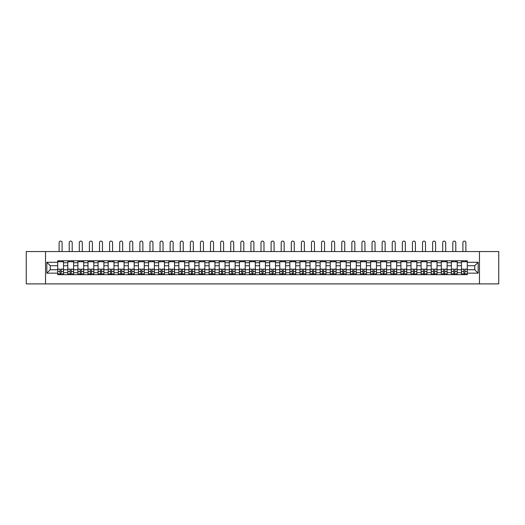 <?xml version="1.0" encoding="UTF-8"?>
<svg xmlns="http://www.w3.org/2000/svg" width="525" height="525" viewBox="0 0 525 525"><rect width="100%" height="100%" fill="white"/><g stroke="black" fill="none" stroke-linecap="round" stroke-linejoin="round"><path stroke-width="0.79" d="M479.469 283.9L498.75 283.9L498.75 251.547L26.25 251.547L26.25 283.9L479.469 283.9L479.469 251.547M67.791 274.68L67.791 262.743L63.525 262.743L63.525 274.68M63.525 262.743L63.525 260.767M67.791 262.743L67.791 260.767M73.618 260.767L73.618 274.68M77.89 274.68L77.89 260.767M83.711 260.767L83.711 274.68M87.983 274.68L87.983 260.767M93.804 260.767L93.804 274.68M98.077 274.68L98.077 260.767M103.897 260.767L103.897 274.68M108.17 274.68L108.17 260.767M113.997 260.767L113.997 274.68M118.263 274.68L118.263 260.767M124.09 260.767L124.09 274.68M128.362 274.68L128.362 260.767M134.183 260.767L134.183 274.68M138.456 274.68L138.456 260.767M144.277 260.767L144.277 274.68M148.549 274.68L148.549 260.767M154.37 260.767L154.37 274.68M158.642 274.68L158.642 260.767M164.469 260.767L164.469 274.68M168.735 274.68L168.735 260.767M174.562 260.767L174.562 274.68M178.835 274.68L178.835 260.767M184.656 260.767L184.656 274.68M188.928 274.68L188.928 260.767M194.749 260.767L194.749 274.68M199.021 274.68L199.021 260.767M204.842 260.767L204.842 274.68M209.114 274.68L209.114 260.767M214.942 260.767L214.942 274.68M219.207 274.68L219.207 260.767M225.035 260.767L225.035 274.68M229.307 274.68L229.307 260.767M235.128 260.767L235.128 274.68M239.4 274.68L239.4 260.767M245.221 260.767L245.221 274.68M249.493 274.68L249.493 260.767M255.321 260.767L255.321 274.68M259.586 274.68L259.586 260.767M265.414 260.767L265.414 274.68M269.679 274.68L269.679 260.767M275.507 260.767L275.507 274.68M279.779 274.68L279.779 260.767M285.6 260.767L285.6 274.68M289.872 274.68L289.872 260.767M295.693 260.767L295.693 274.68M299.965 274.68L299.965 260.767M305.793 260.767L305.793 274.68M310.058 274.68L310.058 260.767M315.886 260.767L315.886 274.68M320.158 274.68L320.158 260.767M325.979 260.767L325.979 274.68M330.251 274.68L330.251 260.767M336.072 260.767L336.072 274.68M340.344 274.68L340.344 260.767M346.165 260.767L346.165 274.68M350.438 274.68L350.438 260.767M356.265 260.767L356.265 274.68M360.531 274.68L360.531 260.767M366.358 260.767L366.358 274.68M370.63 274.68L370.63 260.767M376.451 260.767L376.451 274.68M380.723 274.68L380.723 260.767M386.544 260.767L386.544 274.68M390.817 274.68L390.817 260.767M396.637 260.767L396.637 274.68M400.91 274.68L400.91 260.767M406.737 260.767L406.737 274.68M411.003 274.68L411.003 260.767M416.83 260.767L416.83 274.68M421.102 274.68L421.102 260.767M426.923 260.767L426.923 274.68M431.196 274.68L431.196 260.767M437.017 260.767L437.017 274.68M441.289 274.68L441.289 260.767M447.11 260.767L447.11 274.68M451.382 274.68L451.382 260.767M457.209 260.767L457.209 274.68M461.475 274.68L461.475 260.767M461.475 269.732L457.209 269.732M451.382 269.732L447.11 269.732M441.289 269.732L437.017 269.732M431.196 269.732L426.923 269.732M421.102 269.732L416.83 269.732M411.003 269.732L406.737 269.732M400.91 269.732L396.637 269.732M390.817 269.732L386.544 269.732M380.723 269.732L376.451 269.732M370.63 269.732L366.358 269.732M360.531 269.732L356.265 269.732M350.438 269.732L346.165 269.732M340.344 269.732L336.072 269.732M330.251 269.732L325.979 269.732M320.158 269.732L315.886 269.732M310.058 269.732L305.793 269.732M299.965 269.732L295.693 269.732M289.872 269.732L285.6 269.732M279.779 269.732L275.507 269.732M269.679 269.732L265.414 269.732M259.586 269.732L255.321 269.732M249.493 269.732L245.221 269.732M239.4 269.732L235.128 269.732M229.307 269.732L225.035 269.732M219.207 269.732L214.942 269.732M209.114 269.732L204.842 269.732M199.021 269.732L194.749 269.732M188.928 269.732L184.656 269.732M178.835 269.732L174.562 269.732M168.735 269.732L164.469 269.732M158.642 269.732L154.37 269.732M148.549 269.732L144.277 269.732M138.456 269.732L134.183 269.732M128.362 269.732L124.09 269.732M118.263 269.732L113.997 269.732M108.17 269.732L103.897 269.732M98.077 269.732L93.804 269.732M87.983 269.732L83.711 269.732M77.89 269.732L73.618 269.732M67.791 269.732L63.525 269.732M461.475 265.722L457.209 265.722M451.382 265.722L447.11 265.722M441.289 265.722L437.017 265.722M431.196 265.722L426.923 265.722M421.102 265.722L416.83 265.722M411.003 265.722L406.737 265.722M400.91 265.722L396.637 265.722M390.817 265.722L386.544 265.722M380.723 265.722L376.451 265.722M370.63 265.722L366.358 265.722M360.531 265.722L356.265 265.722M350.438 265.722L346.165 265.722M340.344 265.722L336.072 265.722M330.251 265.722L325.979 265.722M320.158 265.722L315.886 265.722M310.058 265.722L305.793 265.722M299.965 265.722L295.693 265.722M289.872 265.722L285.6 265.722M279.779 265.722L275.507 265.722M269.679 265.722L265.414 265.722M259.586 265.722L255.321 265.722M249.493 265.722L245.221 265.722M239.4 265.722L235.128 265.722M229.307 265.722L225.035 265.722M219.207 265.722L214.942 265.722M209.114 265.722L204.842 265.722M199.021 265.722L194.749 265.722M188.928 265.722L184.656 265.722M178.835 265.722L174.562 265.722M168.735 265.722L164.469 265.722M158.642 265.722L154.37 265.722M148.549 265.722L144.277 265.722M138.456 265.722L134.183 265.722M128.362 265.722L124.09 265.722M118.263 265.722L113.997 265.722M108.17 265.722L103.897 265.722M98.077 265.722L93.804 265.722M87.983 265.722L83.711 265.722M77.89 265.722L73.618 265.722M67.791 265.722L63.525 265.722M50.256 269.732L57.697 269.732L57.697 265.722L50.256 265.722L50.256 269.732L46.83 273.158L46.83 262.29L57.697 262.29L57.697 265.722M467.303 265.722L467.303 269.732L474.744 269.732L474.744 265.722L467.303 265.722L467.303 260.767L57.697 260.767L57.697 262.29M467.303 262.29L478.17 262.29L478.17 273.158L467.303 273.158L467.303 269.732M57.697 269.732L57.697 274.68L467.303 274.68L467.303 273.158M57.697 273.158L46.83 273.158M45.531 283.9L45.531 251.547M61.163 273.709L60.06 273.709M57.697 261.739L63.525 261.739M71.256 273.709L70.153 273.709M67.791 261.739L73.618 261.739M81.349 273.709L80.246 273.709M77.89 261.739L83.711 261.739M91.442 273.709L90.346 273.709M87.983 261.739L93.804 261.739M101.535 273.709L100.439 273.709M98.077 261.739L103.897 261.739M111.635 273.709L110.532 273.709M108.17 261.739L113.997 261.739M121.728 273.709L120.625 273.709M118.263 261.739L124.09 261.739M131.821 273.709L130.718 273.709M128.362 261.739L134.183 261.739M141.914 273.709L140.818 273.709M138.456 261.739L144.277 261.739M152.014 273.709L150.911 273.709M148.549 261.739L154.37 261.739M162.107 273.709L161.004 273.709M158.642 261.739L164.469 261.739M172.2 273.709L171.098 273.709M168.735 261.739L174.562 261.739M182.293 273.709L181.197 273.709M178.835 261.739L184.656 261.739M192.386 273.709L191.29 273.709M188.928 261.739L194.749 261.739M202.486 273.709L201.383 273.709M199.021 261.739L204.842 261.739M212.579 273.709L211.477 273.709M209.114 261.739L214.942 261.739M222.672 273.709L221.57 273.709M219.207 261.739L225.035 261.739M232.765 273.709L231.669 273.709M229.307 261.739L235.128 261.739M242.858 273.709L241.762 273.709M239.4 261.739L245.221 261.739M252.958 273.709L251.856 273.709M249.493 261.739L255.321 261.739M263.051 273.709L261.949 273.709M259.586 261.739L265.414 261.739M273.144 273.709L272.042 273.709M269.679 261.739L275.507 261.739M283.238 273.709L282.142 273.709M279.779 261.739L285.6 261.739M293.331 273.709L292.235 273.709M289.872 261.739L295.693 261.739M303.43 273.709L302.328 273.709M299.965 261.739L305.793 261.739M313.523 273.709L312.421 273.709M310.058 261.739L315.886 261.739M323.617 273.709L322.514 273.709M320.158 261.739L325.979 261.739M333.71 273.709L332.614 273.709M330.251 261.739L336.072 261.739M343.803 273.709L342.707 273.709M340.344 261.739L346.165 261.739M353.902 273.709L352.8 273.709M350.438 261.739L356.265 261.739M363.996 273.709L362.893 273.709M360.531 261.739L366.358 261.739M374.089 273.709L372.986 273.709M370.63 261.739L376.451 261.739M384.182 273.709L383.086 273.709M380.723 261.739L386.544 261.739M394.282 273.709L393.179 273.709M390.817 261.739L396.637 261.739M404.375 273.709L403.272 273.709M400.91 261.739L406.737 261.739M414.468 273.709L413.365 273.709M411.003 261.739L416.83 261.739M424.561 273.709L423.465 273.709M421.102 261.739L426.923 261.739M434.654 273.709L433.558 273.709M431.196 261.739L437.017 261.739M444.754 273.709L443.651 273.709M441.289 261.739L447.11 261.739M454.847 273.709L453.744 273.709M451.382 261.739L457.209 261.739M464.94 273.709L463.837 273.709M461.475 261.739L467.303 261.739M46.83 262.29L50.256 265.722M474.744 269.732L478.17 273.158M474.744 265.722L478.17 262.29M62.101 251.547L62.101 242.583A1.49 1.49 0 0 0 60.611 241.1A1.49 1.49 0 0 0 59.122 242.583L59.122 251.547M60.06 269.253L57.73 269.115L60.06 269.115L60.06 274.614L57.73 274.614L59.023 274.614M57.73 269.253L57.73 274.614M61.163 273.774L60.06 273.774M62.646 273.774L62.193 273.774M59.023 273.774L58.57 273.774M62.193 274.614L63.492 274.614L63.492 269.115L61.163 269.115L61.163 274.614L59.122 274.614M63.492 274.614L62.101 274.614M62.101 260.767L62.101 261.739M59.122 260.767L59.122 261.739M72.194 251.547L72.194 242.583A1.49 1.49 0 0 0 70.704 241.1A1.49 1.49 0 0 0 69.215 242.583L69.215 251.547M70.153 269.253L67.823 269.115L70.153 269.115L70.153 274.614L67.823 274.614L69.116 274.614M67.823 269.253L67.823 274.614M71.256 273.774L70.153 273.774M72.745 273.774L72.293 273.774M69.116 273.774L68.663 273.774M72.293 274.614L73.585 274.614L73.585 269.115L71.256 269.115L71.256 274.614L69.215 274.614M73.585 274.614L72.194 274.614M72.194 260.767L72.194 261.739M69.215 260.767L69.215 261.739M82.287 251.547L82.287 242.583A1.49 1.49 0 0 0 80.797 241.1A1.49 1.49 0 0 0 79.308 242.583L79.308 251.547M80.246 269.253L77.917 269.115L80.246 269.115L80.246 274.614L77.917 274.614L79.216 274.614M77.917 269.253L77.917 274.614M81.349 273.774L80.246 273.774M82.838 273.774L82.386 273.774M79.216 273.774L78.763 273.774M82.386 274.614L83.678 274.614L83.678 269.115L81.349 269.115L81.349 274.614L79.308 274.614M83.678 274.614L82.287 274.614M82.287 260.767L82.287 261.739M79.308 260.767L79.308 261.739M92.38 251.547L92.38 242.583A1.49 1.49 0 0 0 90.891 241.1A1.49 1.49 0 0 0 89.407 242.583L89.407 251.547M90.346 269.253L88.016 269.115L90.346 269.115L90.346 274.614L88.016 274.614L89.309 274.614M88.016 269.253L88.016 274.614M91.442 273.774L90.346 273.774M92.932 273.774L92.479 273.774M89.309 273.774L88.856 273.774M92.479 274.614L93.772 274.614L93.772 269.115L91.442 269.115L91.442 274.614L89.407 274.614M93.772 274.614L92.38 274.614M92.38 260.767L92.38 261.739M89.407 260.767L89.407 261.739M102.473 251.547L102.473 242.583A1.49 1.49 0 0 0 100.99 241.1A1.49 1.49 0 0 0 99.501 242.583L99.501 251.547M100.439 269.253L98.109 269.115L100.439 269.115L100.439 274.614L98.109 274.614L99.402 274.614M98.109 269.253L98.109 274.614M101.535 273.774L100.439 273.774M103.025 273.774L102.572 273.774M99.402 273.774L98.949 273.774M102.572 274.614L103.865 274.614L103.865 269.115L101.535 269.115L101.535 274.614L99.501 274.614M103.865 274.614L102.473 274.614M102.473 260.767L102.473 261.739M99.501 260.767L99.501 261.739M112.573 251.547L112.573 242.583A1.49 1.49 0 0 0 111.083 241.1A1.49 1.49 0 0 0 109.594 242.583L109.594 251.547M110.532 269.253L108.203 269.115L110.532 269.115L110.532 274.614L108.203 274.614L109.495 274.614M108.203 269.253L108.203 274.614M111.635 273.774L110.532 273.774M113.118 273.774L112.665 273.774M109.495 273.774L109.043 273.774M112.665 274.614L113.964 274.614L113.964 269.115L111.635 269.115L111.635 274.614L109.594 274.614M113.964 274.614L112.573 274.614M112.573 260.767L112.573 261.739M109.594 260.767L109.594 261.739M122.666 251.547L122.666 242.583A1.49 1.49 0 0 0 121.177 241.1A1.49 1.49 0 0 0 119.687 242.583L119.687 251.547M120.625 269.253L118.296 269.115L120.625 269.115L120.625 274.614L118.296 274.614L119.595 274.614M118.296 269.253L118.296 274.614M121.728 273.774L120.625 273.774M123.218 273.774L122.765 273.774M119.595 273.774L119.136 273.774M122.765 274.614L124.057 274.614L124.057 269.115L121.728 269.115L121.728 274.614L119.687 274.614M124.057 274.614L122.666 274.614M122.666 260.767L122.666 261.739M119.687 260.767L119.687 261.739M132.759 251.547L132.759 242.583A1.49 1.49 0 0 0 131.27 241.1A1.49 1.49 0 0 0 129.78 242.583L129.78 251.547M130.718 269.253L128.395 269.115L130.718 269.115L130.718 274.614L128.395 274.614L129.688 274.614M128.395 269.253L128.395 274.614M131.821 273.774L130.718 273.774M133.311 273.774L132.858 273.774M129.688 273.774L129.235 273.774M132.858 274.614L134.151 274.614L134.151 269.115L131.821 269.115L131.821 274.614L129.78 274.614M134.151 274.614L132.759 274.614M132.759 260.767L132.759 261.739M129.78 260.767L129.78 261.739M142.852 251.547L142.852 242.583A1.49 1.49 0 0 0 141.363 241.1A1.49 1.49 0 0 0 139.88 242.583L139.88 251.547M140.818 269.253L138.488 269.115L140.818 269.115L140.818 274.614L138.488 274.614L139.781 274.614M138.488 269.253L138.488 274.614M141.914 273.774L140.818 273.774M143.404 273.774L142.951 273.774M139.781 273.774L139.328 273.774M142.951 274.614L144.244 274.614L144.244 269.115L141.914 269.115L141.914 274.614L139.88 274.614M144.244 274.614L142.852 274.614M142.852 260.767L142.852 261.739M139.88 260.767L139.88 261.739M152.946 251.547L152.946 242.583A1.49 1.49 0 0 0 151.463 241.1A1.49 1.49 0 0 0 149.973 242.583L149.973 251.547M150.911 269.253L148.582 269.115L150.911 269.115L150.911 274.614L148.582 274.614L149.874 274.614M148.582 269.253L148.582 274.614M152.014 273.774L150.911 273.774M153.497 273.774L153.044 273.774M149.874 273.774L149.422 273.774M153.044 274.614L154.337 274.614L154.337 269.115L152.014 269.115L152.014 274.614L149.973 274.614M154.337 274.614L152.946 274.614M152.946 260.767L152.946 261.739M149.973 260.767L149.973 261.739M163.045 251.547L163.045 242.583A1.49 1.49 0 0 0 161.556 241.1A1.49 1.49 0 0 0 160.066 242.583L160.066 251.547M161.004 269.253L158.675 269.115L161.004 269.115L161.004 274.614L158.675 274.614L159.968 274.614M158.675 269.253L158.675 274.614M162.107 273.774L161.004 273.774M163.597 273.774L163.137 273.774M159.968 273.774L159.515 273.774M163.137 274.614L164.437 274.614L164.437 269.115L162.107 269.115L162.107 274.614L160.066 274.614M164.437 274.614L163.045 274.614M163.045 260.767L163.045 261.739M160.066 260.767L160.066 261.739M173.138 251.547L173.138 242.583A1.49 1.49 0 0 0 171.649 241.1A1.49 1.49 0 0 0 170.159 242.583L170.159 251.547M171.098 269.253L168.768 269.115L171.098 269.115L171.098 274.614L168.768 274.614L170.067 274.614M168.768 269.253L168.768 274.614M172.2 273.774L171.098 273.774M173.69 273.774L173.237 273.774M170.067 273.774L169.614 273.774M173.237 274.614L174.53 274.614L174.53 269.115L172.2 269.115L172.2 274.614L170.159 274.614M174.53 274.614L173.138 274.614M173.138 260.767L173.138 261.739M170.159 260.767L170.159 261.739M183.232 251.547L183.232 242.583A1.49 1.49 0 0 0 181.742 241.1A1.49 1.49 0 0 0 180.259 242.583L180.259 251.547M181.197 269.253L178.868 269.115L181.197 269.115L181.197 274.614L178.868 274.614L180.16 274.614M178.868 269.253L178.868 274.614M182.293 273.774L181.197 273.774M183.783 273.774L183.33 273.774M180.16 273.774L179.707 273.774M183.33 274.614L184.623 274.614L184.623 269.115L182.293 269.115L182.293 274.614L180.259 274.614M184.623 274.614L183.232 274.614M183.232 260.767L183.232 261.739M180.259 260.767L180.259 261.739M193.325 251.547L193.325 242.583A1.49 1.49 0 0 0 191.842 241.1A1.49 1.49 0 0 0 190.352 242.583L190.352 251.547M191.29 269.253L188.961 269.115L191.29 269.115L191.29 274.614L188.961 274.614L190.253 274.614M188.961 269.253L188.961 274.614M192.386 273.774L191.29 273.774M193.876 273.774L193.423 273.774M190.253 273.774L189.801 273.774M193.423 274.614L194.716 274.614L194.716 269.115L192.386 269.115L192.386 274.614L190.352 274.614M194.716 274.614L193.325 274.614M193.325 260.767L193.325 261.739M190.352 260.767L190.352 261.739M203.424 251.547L203.424 242.583A1.49 1.49 0 0 0 201.935 241.1A1.49 1.49 0 0 0 200.445 242.583L200.445 251.547M201.383 269.253L199.054 269.115L201.383 269.115L201.383 274.614L199.054 274.614L200.347 274.614M199.054 269.253L199.054 274.614M202.486 273.774L201.383 273.774M203.969 273.774L203.516 273.774M200.347 273.774L199.894 273.774M203.516 274.614L204.816 274.614L204.816 269.115L202.486 269.115L202.486 274.614L200.445 274.614M204.816 274.614L203.424 274.614M203.424 260.767L203.424 261.739M200.445 260.767L200.445 261.739M213.518 251.547L213.518 242.583A1.49 1.49 0 0 0 212.028 241.1A1.49 1.49 0 0 0 210.538 242.583L210.538 251.547M211.477 269.253L209.147 269.115L211.477 269.115L211.477 274.614L209.147 274.614L210.44 274.614M209.147 269.253L209.147 274.614M212.579 273.774L211.477 273.774M214.069 273.774L213.616 273.774M210.44 273.774L209.987 273.774M213.616 274.614L214.909 274.614L214.909 269.115L212.579 269.115L212.579 274.614L210.538 274.614M214.909 274.614L213.518 274.614M213.518 260.767L213.518 261.739M210.538 260.767L210.538 261.739M223.611 251.547L223.611 242.583A1.49 1.49 0 0 0 222.121 241.1A1.49 1.49 0 0 0 220.631 242.583L220.631 251.547M221.57 269.253L219.24 269.115L221.57 269.115L221.57 274.614L219.24 274.614L220.539 274.614M219.24 269.253L219.24 274.614M222.672 273.774L221.57 273.774M224.162 273.774L223.709 273.774M220.539 273.774L220.087 273.774M223.709 274.614L225.002 274.614L225.002 269.115L222.672 269.115L222.672 274.614L220.631 274.614M225.002 274.614L223.611 274.614M223.611 260.767L223.611 261.739M220.631 260.767L220.631 261.739M233.704 251.547L233.704 242.583A1.49 1.49 0 0 0 232.214 241.1A1.49 1.49 0 0 0 230.731 242.583L230.731 251.547M231.669 269.253L229.34 269.115L231.669 269.115L231.669 274.614L229.34 274.614L230.632 274.614M229.34 269.253L229.34 274.614M232.765 273.774L231.669 273.774M234.255 273.774L233.802 273.774M230.632 273.774L230.18 273.774M233.802 274.614L235.095 274.614L235.095 269.115L232.765 269.115L232.765 274.614L230.731 274.614M235.095 274.614L233.704 274.614M233.704 260.767L233.704 261.739M230.731 260.767L230.731 261.739M243.797 251.547L243.797 242.583A1.49 1.49 0 0 0 242.314 241.1A1.49 1.49 0 0 0 240.824 242.583L240.824 251.547M241.762 269.253L239.433 269.115L241.762 269.115L241.762 274.614L239.433 274.614L240.726 274.614M239.433 269.253L239.433 274.614M242.858 273.774L241.762 273.774M244.348 273.774L243.895 273.774M240.726 273.774L240.273 273.774M243.895 274.614L245.188 274.614L245.188 269.115L242.858 269.115L242.858 274.614L240.824 274.614M245.188 274.614L243.797 274.614M243.797 260.767L243.797 261.739M240.824 260.767L240.824 261.739M253.897 251.547L253.897 242.583A1.49 1.49 0 0 0 252.407 241.1A1.49 1.49 0 0 0 250.917 242.583L250.917 251.547M251.856 269.253L249.526 269.115L251.856 269.115L251.856 274.614L249.526 274.614L250.819 274.614M249.526 269.253L249.526 274.614M252.958 273.774L251.856 273.774M254.441 273.774L253.988 273.774M250.819 273.774L250.366 273.774M253.988 274.614L255.288 274.614L255.288 269.115L252.958 269.115L252.958 274.614L250.917 274.614M255.288 274.614L253.897 274.614M253.897 260.767L253.897 261.739M250.917 260.767L250.917 261.739M263.99 251.547L263.99 242.583A1.49 1.49 0 0 0 262.5 241.1A1.49 1.49 0 0 0 261.01 242.583L261.01 251.547M261.949 269.253L259.619 269.115L261.949 269.115L261.949 274.614L259.619 274.614L260.912 274.614M259.619 269.253L259.619 274.614M263.051 273.774L261.949 273.774M264.541 273.774L264.088 273.774M260.912 273.774L260.459 273.774M264.088 274.614L265.381 274.614L265.381 269.115L263.051 269.115L263.051 274.614L261.01 274.614M265.381 274.614L263.99 274.614M263.99 260.767L263.99 261.739M261.01 260.767L261.01 261.739M274.083 251.547L274.083 242.583A1.49 1.49 0 0 0 272.593 241.1A1.49 1.49 0 0 0 271.103 242.583L271.103 251.547M272.042 269.253L269.712 269.115L272.042 269.115L272.042 274.614L269.712 274.614L271.012 274.614M269.712 269.253L269.712 274.614M273.144 273.774L272.042 273.774M274.634 273.774L274.181 273.774M271.012 273.774L270.559 273.774M274.181 274.614L275.474 274.614L275.474 269.115L273.144 269.115L273.144 274.614L271.103 274.614M275.474 274.614L274.083 274.614M274.083 260.767L274.083 261.739M271.103 260.767L271.103 261.739M284.176 251.547L284.176 242.583A1.49 1.49 0 0 0 282.686 241.1A1.49 1.49 0 0 0 281.203 242.583L281.203 251.547M282.142 269.253L279.812 269.115L282.142 269.115L282.142 274.614L279.812 274.614L281.105 274.614M279.812 269.253L279.812 274.614M283.238 273.774L282.142 273.774M284.727 273.774L284.274 273.774M281.105 273.774L280.652 273.774M284.274 274.614L285.567 274.614L285.567 269.115L283.238 269.115L283.238 274.614L281.203 274.614M285.567 274.614L284.176 274.614M284.176 260.767L284.176 261.739M281.203 260.767L281.203 261.739M294.269 251.547L294.269 242.583A1.49 1.49 0 0 0 292.786 241.1A1.49 1.49 0 0 0 291.296 242.583L291.296 251.547M292.235 269.253L289.905 269.115L292.235 269.115L292.235 274.614L289.905 274.614L291.198 274.614M289.905 269.253L289.905 274.614M293.331 273.774L292.235 273.774M294.82 273.774L294.368 273.774M291.198 273.774L290.745 273.774M294.368 274.614L295.66 274.614L295.66 269.115L293.331 269.115L293.331 274.614L291.296 274.614M295.66 274.614L294.269 274.614M294.269 260.767L294.269 261.739M291.296 260.767L291.296 261.739M304.369 251.547L304.369 242.583A1.49 1.49 0 0 0 302.879 241.1A1.49 1.49 0 0 0 301.389 242.583L301.389 251.547M302.328 269.253L299.998 269.115L302.328 269.115L302.328 274.614L299.998 274.614L301.291 274.614M299.998 269.253L299.998 274.614M303.43 273.774L302.328 273.774M304.913 273.774L304.461 273.774M301.291 273.774L300.838 273.774M304.461 274.614L305.76 274.614L305.76 269.115L303.43 269.115L303.43 274.614L301.389 274.614M305.76 274.614L304.369 274.614M304.369 260.767L304.369 261.739M301.389 260.767L301.389 261.739M314.462 251.547L314.462 242.583A1.49 1.49 0 0 0 312.972 241.1A1.49 1.49 0 0 0 311.483 242.583L311.483 251.547M312.421 269.253L310.091 269.115L312.421 269.115L312.421 274.614L310.091 274.614L311.384 274.614M310.091 269.253L310.091 274.614M313.523 273.774L312.421 273.774M315.013 273.774L314.56 273.774M311.384 273.774L310.931 273.774M314.56 274.614L315.853 274.614L315.853 269.115L313.523 269.115L313.523 274.614L311.483 274.614M315.853 274.614L314.462 274.614M314.462 260.767L314.462 261.739M311.483 260.767L311.483 261.739M324.555 251.547L324.555 242.583A1.49 1.49 0 0 0 323.065 241.1A1.49 1.49 0 0 0 321.576 242.583L321.576 251.547M322.514 269.253L320.184 269.115L322.514 269.115L322.514 274.614L320.184 274.614L321.484 274.614M320.184 269.253L320.184 274.614M323.617 273.774L322.514 273.774M325.106 273.774L324.653 273.774M321.484 273.774L321.031 273.774M324.653 274.614L325.946 274.614L325.946 269.115L323.617 269.115L323.617 274.614L321.576 274.614M325.946 274.614L324.555 274.614M324.555 260.767L324.555 261.739M321.576 260.767L321.576 261.739M334.648 251.547L334.648 242.583A1.49 1.49 0 0 0 333.158 241.1A1.49 1.49 0 0 0 331.675 242.583L331.675 251.547M332.614 269.253L330.284 269.115L332.614 269.115L332.614 274.614L330.284 274.614L331.577 274.614M330.284 269.253L330.284 274.614M333.71 273.774L332.614 273.774M335.199 273.774L334.747 273.774M331.577 273.774L331.124 273.774M334.747 274.614L336.039 274.614L336.039 269.115L333.71 269.115L333.71 274.614L331.675 274.614M336.039 274.614L334.648 274.614M334.648 260.767L334.648 261.739M331.675 260.767L331.675 261.739M344.741 251.547L344.741 242.583A1.49 1.49 0 0 0 343.258 241.1A1.49 1.49 0 0 0 341.768 242.583L341.768 251.547M342.707 269.253L340.377 269.115L342.707 269.115L342.707 274.614L340.377 274.614L341.67 274.614M340.377 269.253L340.377 274.614M343.803 273.774L342.707 273.774M345.292 273.774L344.84 273.774M341.67 273.774L341.217 273.774M344.84 274.614L346.133 274.614L346.133 269.115L343.803 269.115L343.803 274.614L341.768 274.614M346.133 274.614L344.741 274.614M344.741 260.767L344.741 261.739M341.768 260.767L341.768 261.739M354.841 251.547L354.841 242.583A1.49 1.49 0 0 0 353.351 241.1A1.49 1.49 0 0 0 351.862 242.583L351.862 251.547M352.8 269.253L350.47 269.115L352.8 269.115L352.8 274.614L350.47 274.614L351.763 274.614M350.47 269.253L350.47 274.614M353.902 273.774L352.8 273.774M355.386 273.774L354.933 273.774M351.763 273.774L351.31 273.774M354.933 274.614L356.232 274.614L356.232 269.115L353.902 269.115L353.902 274.614L351.862 274.614M356.232 274.614L354.841 274.614M354.841 260.767L354.841 261.739M351.862 260.767L351.862 261.739M364.934 251.547L364.934 242.583A1.49 1.49 0 0 0 363.444 241.1A1.49 1.49 0 0 0 361.955 242.583L361.955 251.547M362.893 269.253L360.563 269.115L362.893 269.115L362.893 274.614L360.563 274.614L361.863 274.614M360.563 269.253L360.563 274.614M363.996 273.774L362.893 273.774M365.485 273.774L365.033 273.774M361.863 273.774L361.403 273.774M365.033 274.614L366.325 274.614L366.325 269.115L363.996 269.115L363.996 274.614L361.955 274.614M366.325 274.614L364.934 274.614M364.934 260.767L364.934 261.739M361.955 260.767L361.955 261.739M375.027 251.547L375.027 242.583A1.49 1.49 0 0 0 373.538 241.1A1.49 1.49 0 0 0 372.054 242.583L372.054 251.547M372.986 269.253L370.663 269.115L372.986 269.115L372.986 274.614L370.663 274.614L371.956 274.614M370.663 269.253L370.663 274.614M374.089 273.774L372.986 273.774M375.578 273.774L375.126 273.774M371.956 273.774L371.503 273.774M375.126 274.614L376.418 274.614L376.418 269.115L374.089 269.115L374.089 274.614L372.054 274.614M376.418 274.614L375.027 274.614M375.027 260.767L375.027 261.739M372.054 260.767L372.054 261.739M385.12 251.547L385.12 242.583A1.49 1.49 0 0 0 383.637 241.1A1.49 1.49 0 0 0 382.148 242.583L382.148 251.547M383.086 269.253L380.756 269.115L383.086 269.115L383.086 274.614L380.756 274.614L382.049 274.614M380.756 269.253L380.756 274.614M384.182 273.774L383.086 273.774M385.672 273.774L385.219 273.774M382.049 273.774L381.596 273.774M385.219 274.614L386.512 274.614L386.512 269.115L384.182 269.115L384.182 274.614L382.148 274.614M386.512 274.614L385.12 274.614M385.12 260.767L385.12 261.739M382.148 260.767L382.148 261.739M395.22 251.547L395.22 242.583A1.49 1.49 0 0 0 393.73 241.1A1.49 1.49 0 0 0 392.241 242.583L392.241 251.547M393.179 269.253L390.849 269.115L393.179 269.115L393.179 274.614L390.849 274.614L392.142 274.614M390.849 269.253L390.849 274.614M394.282 273.774L393.179 273.774M395.765 273.774L395.312 273.774M392.142 273.774L391.689 273.774M395.312 274.614L396.605 274.614L396.605 269.115L394.282 269.115L394.282 274.614L392.241 274.614M396.605 274.614L395.22 274.614M395.22 260.767L395.22 261.739M392.241 260.767L392.241 261.739M405.313 251.547L405.313 242.583A1.49 1.49 0 0 0 403.823 241.1A1.49 1.49 0 0 0 402.334 242.583L402.334 251.547M403.272 269.253L400.942 269.115L403.272 269.115L403.272 274.614L400.942 274.614L402.235 274.614M400.942 269.253L400.942 274.614M404.375 273.774L403.272 273.774M405.864 273.774L405.405 273.774M402.235 273.774L401.783 273.774M405.405 274.614L406.704 274.614L406.704 269.115L404.375 269.115L404.375 274.614L402.334 274.614M406.704 274.614L405.313 274.614M405.313 260.767L405.313 261.739M402.334 260.767L402.334 261.739M415.406 251.547L415.406 242.583A1.49 1.49 0 0 0 413.917 241.1A1.49 1.49 0 0 0 412.427 242.583L412.427 251.547M413.365 269.253L411.036 269.115L413.365 269.115L413.365 274.614L411.036 274.614L412.335 274.614M411.036 269.253L411.036 274.614M414.468 273.774L413.365 273.774M415.958 273.774L415.505 273.774M412.335 273.774L411.882 273.774M415.505 274.614L416.798 274.614L416.798 269.115L414.468 269.115L414.468 274.614L412.427 274.614M416.798 274.614L415.406 274.614M415.406 260.767L415.406 261.739M412.427 260.767L412.427 261.739M425.499 251.547L425.499 242.583A1.49 1.49 0 0 0 424.01 241.1A1.49 1.49 0 0 0 422.527 242.583L422.527 251.547M423.465 269.253L421.135 269.115L423.465 269.115L423.465 274.614L421.135 274.614L422.428 274.614M421.135 269.253L421.135 274.614M424.561 273.774L423.465 273.774M426.051 273.774L425.598 273.774M422.428 273.774L421.975 273.774M425.598 274.614L426.891 274.614L426.891 269.115L424.561 269.115L424.561 274.614L422.527 274.614M426.891 274.614L425.499 274.614M425.499 260.767L425.499 261.739M422.527 260.767L422.527 261.739M435.592 251.547L435.592 242.583A1.49 1.49 0 0 0 434.109 241.1A1.49 1.49 0 0 0 432.62 242.583L432.62 251.547M433.558 269.253L431.228 269.115L433.558 269.115L433.558 274.614L431.228 274.614L432.521 274.614M431.228 269.253L431.228 274.614M434.654 273.774L433.558 273.774M436.144 273.774L435.691 273.774M432.521 273.774L432.068 273.774M435.691 274.614L436.984 274.614L436.984 269.115L434.654 269.115L434.654 274.614L432.62 274.614M436.984 274.614L435.592 274.614M435.592 260.767L435.592 261.739M432.62 260.767L432.62 261.739M445.692 251.547L445.692 242.583A1.49 1.49 0 0 0 444.202 241.1A1.49 1.49 0 0 0 442.713 242.583L442.713 251.547M443.651 269.253L441.322 269.115L443.651 269.115L443.651 274.614L441.322 274.614L442.614 274.614M441.322 269.253L441.322 274.614M444.754 273.774L443.651 273.774M446.237 273.774L445.784 273.774M442.614 273.774L442.162 273.774M445.784 274.614L447.083 274.614L447.083 269.115L444.754 269.115L444.754 274.614L442.713 274.614M447.083 274.614L445.692 274.614M445.692 260.767L445.692 261.739M442.713 260.767L442.713 261.739M455.785 251.547L455.785 242.583A1.49 1.49 0 0 0 454.296 241.1A1.49 1.49 0 0 0 452.806 242.583L452.806 251.547M453.744 269.253L451.415 269.115L453.744 269.115L453.744 274.614L451.415 274.614L452.708 274.614M451.415 269.253L451.415 274.614M454.847 273.774L453.744 273.774M456.337 273.774L455.884 273.774M452.708 273.774L452.255 273.774M455.884 274.614L457.177 274.614L457.177 269.115L454.847 269.115L454.847 274.614L452.806 274.614M457.177 274.614L455.785 274.614M455.785 260.767L455.785 261.739M452.806 260.767L452.806 261.739M465.878 251.547L465.878 242.583A1.49 1.49 0 0 0 464.389 241.1A1.49 1.49 0 0 0 462.899 242.583L462.899 251.547M463.837 269.253L461.508 269.115L463.837 269.115L463.837 274.614L461.508 274.614L462.807 274.614M461.508 269.253L461.508 274.614M464.94 273.774L463.837 273.774M466.43 273.774L465.977 273.774M462.807 273.774L462.354 273.774M465.977 274.614L467.27 274.614L467.27 269.115L464.94 269.115L464.94 274.614L462.899 274.614M467.27 274.614L465.878 274.614M465.878 260.767L465.878 261.739M462.899 260.767L462.899 261.739M451.382 262.743L447.11 262.743M441.289 262.743L437.017 262.743M431.196 262.743L426.923 262.743M421.102 262.743L416.83 262.743M411.003 262.743L406.737 262.743M400.91 262.743L396.637 262.743M390.817 262.743L386.544 262.743M380.723 262.743L376.451 262.743M370.63 262.743L366.358 262.743M360.531 262.743L356.265 262.743M350.438 262.743L346.165 262.743M340.344 262.743L336.072 262.743M330.251 262.743L325.979 262.743M320.158 262.743L315.886 262.743M310.058 262.743L305.793 262.743M299.965 262.743L295.693 262.743M289.872 262.743L285.6 262.743M279.779 262.743L275.507 262.743M269.679 262.743L265.414 262.743M259.586 262.743L255.321 262.743M249.493 262.743L245.221 262.743M239.4 262.743L235.128 262.743M229.307 262.743L225.035 262.743M219.207 262.743L214.942 262.743M209.114 262.743L204.842 262.743M199.021 262.743L194.749 262.743M188.928 262.743L184.656 262.743M178.835 262.743L174.562 262.743M168.735 262.743L164.469 262.743M158.642 262.743L154.37 262.743M148.549 262.743L144.277 262.743M138.456 262.743L134.183 262.743M128.362 262.743L124.09 262.743M118.263 262.743L113.997 262.743M108.17 262.743L103.897 262.743M98.077 262.743L93.804 262.743M87.983 262.743L83.711 262.743M77.89 262.743L73.618 262.743M461.475 262.743L457.209 262.743M451.382 272.705L447.11 272.705M441.289 272.705L437.017 272.705M431.196 272.705L426.923 272.705M421.102 272.705L416.83 272.705M411.003 272.705L406.737 272.705M400.91 272.705L396.637 272.705M390.817 272.705L386.544 272.705M380.723 272.705L376.451 272.705M370.63 272.705L366.358 272.705M360.531 272.705L356.265 272.705M350.438 272.705L346.165 272.705M340.344 272.705L336.072 272.705M330.251 272.705L325.979 272.705M320.158 272.705L315.886 272.705M310.058 272.705L305.793 272.705M299.965 272.705L295.693 272.705M289.872 272.705L285.6 272.705M279.779 272.705L275.507 272.705M269.679 272.705L265.414 272.705M259.586 272.705L255.321 272.705M249.493 272.705L245.221 272.705M239.4 272.705L235.128 272.705M229.307 272.705L225.035 272.705M219.207 272.705L214.942 272.705M209.114 272.705L204.842 272.705M199.021 272.705L194.749 272.705M188.928 272.705L184.656 272.705M178.835 272.705L174.562 272.705M168.735 272.705L164.469 272.705M158.642 272.705L154.37 272.705M148.549 272.705L144.277 272.705M138.456 272.705L134.183 272.705M128.362 272.705L124.09 272.705M118.263 272.705L113.997 272.705M108.17 272.705L103.897 272.705M98.077 272.705L93.804 272.705M87.983 272.705L83.711 272.705M77.89 272.705L73.618 272.705M67.791 272.705L63.525 272.705M461.475 272.705L457.209 272.705M60.06 271.438L57.73 271.438M63.492 269.253L61.163 269.253M63.492 271.438L61.163 271.438M70.153 271.438L67.823 271.438M73.585 269.253L71.256 269.253M73.585 271.438L71.256 271.438M80.246 271.438L77.917 271.438M83.678 269.253L81.349 269.253M83.678 271.438L81.349 271.438M90.346 271.438L88.016 271.438M93.772 269.253L91.442 269.253M93.772 271.438L91.442 271.438M100.439 271.438L98.109 271.438M103.865 269.253L101.535 269.253M103.865 271.438L101.535 271.438M110.532 271.438L108.203 271.438M113.964 269.253L111.635 269.253M113.964 271.438L111.635 271.438M120.625 271.438L118.296 271.438M124.057 269.253L121.728 269.253M124.057 271.438L121.728 271.438M130.718 271.438L128.395 271.438M134.151 269.253L131.821 269.253M134.151 271.438L131.821 271.438M140.818 271.438L138.488 271.438M144.244 269.253L141.914 269.253M144.244 271.438L141.914 271.438M150.911 271.438L148.582 271.438M154.337 269.253L152.014 269.253M154.337 271.438L152.014 271.438M161.004 271.438L158.675 271.438M164.437 269.253L162.107 269.253M164.437 271.438L162.107 271.438M171.098 271.438L168.768 271.438M174.53 269.253L172.2 269.253M174.53 271.438L172.2 271.438M181.197 271.438L178.868 271.438M184.623 269.253L182.293 269.253M184.623 271.438L182.293 271.438M191.29 271.438L188.961 271.438M194.716 269.253L192.386 269.253M194.716 271.438L192.386 271.438M201.383 271.438L199.054 271.438M204.816 269.253L202.486 269.253M204.816 271.438L202.486 271.438M211.477 271.438L209.147 271.438M214.909 269.253L212.579 269.253M214.909 271.438L212.579 271.438M221.57 271.438L219.24 271.438M225.002 269.253L222.672 269.253M225.002 271.438L222.672 271.438M231.669 271.438L229.34 271.438M235.095 269.253L232.765 269.253M235.095 271.438L232.765 271.438M241.762 271.438L239.433 271.438M245.188 269.253L242.858 269.253M245.188 271.438L242.858 271.438M251.856 271.438L249.526 271.438M255.288 269.253L252.958 269.253M255.288 271.438L252.958 271.438M261.949 271.438L259.619 271.438M265.381 269.253L263.051 269.253M265.381 271.438L263.051 271.438M272.042 271.438L269.712 271.438M275.474 269.253L273.144 269.253M275.474 271.438L273.144 271.438M282.142 271.438L279.812 271.438M285.567 269.253L283.238 269.253M285.567 271.438L283.238 271.438M292.235 271.438L289.905 271.438M295.66 269.253L293.331 269.253M295.66 271.438L293.331 271.438M302.328 271.438L299.998 271.438M305.76 269.253L303.43 269.253M305.76 271.438L303.43 271.438M312.421 271.438L310.091 271.438M315.853 269.253L313.523 269.253M315.853 271.438L313.523 271.438M322.514 271.438L320.184 271.438M325.946 269.253L323.617 269.253M325.946 271.438L323.617 271.438M332.614 271.438L330.284 271.438M336.039 269.253L333.71 269.253M336.039 271.438L333.71 271.438M342.707 271.438L340.377 271.438M346.133 269.253L343.803 269.253M346.133 271.438L343.803 271.438M352.8 271.438L350.47 271.438M356.232 269.253L353.902 269.253M356.232 271.438L353.902 271.438M362.893 271.438L360.563 271.438M366.325 269.253L363.996 269.253M366.325 271.438L363.996 271.438M372.986 271.438L370.663 271.438M376.418 269.253L374.089 269.253M376.418 271.438L374.089 271.438M383.086 271.438L380.756 271.438M386.512 269.253L384.182 269.253M386.512 271.438L384.182 271.438M393.179 271.438L390.849 271.438M396.605 269.253L394.282 269.253M396.605 271.438L394.282 271.438M403.272 271.438L400.942 271.438M406.704 269.253L404.375 269.253M406.704 271.438L404.375 271.438M413.365 271.438L411.036 271.438M416.798 269.253L414.468 269.253M416.798 271.438L414.468 271.438M423.465 271.438L421.135 271.438M426.891 269.253L424.561 269.253M426.891 271.438L424.561 271.438M433.558 271.438L431.228 271.438M436.984 269.253L434.654 269.253M436.984 271.438L434.654 271.438M443.651 271.438L441.322 271.438M447.083 269.253L444.754 269.253M447.083 271.438L444.754 271.438M453.744 271.438L451.415 271.438M457.177 269.253L454.847 269.253M457.177 271.438L454.847 271.438M463.837 271.438L461.508 271.438M467.27 269.253L464.94 269.253M467.27 271.438L464.94 271.438"/></g></svg>
